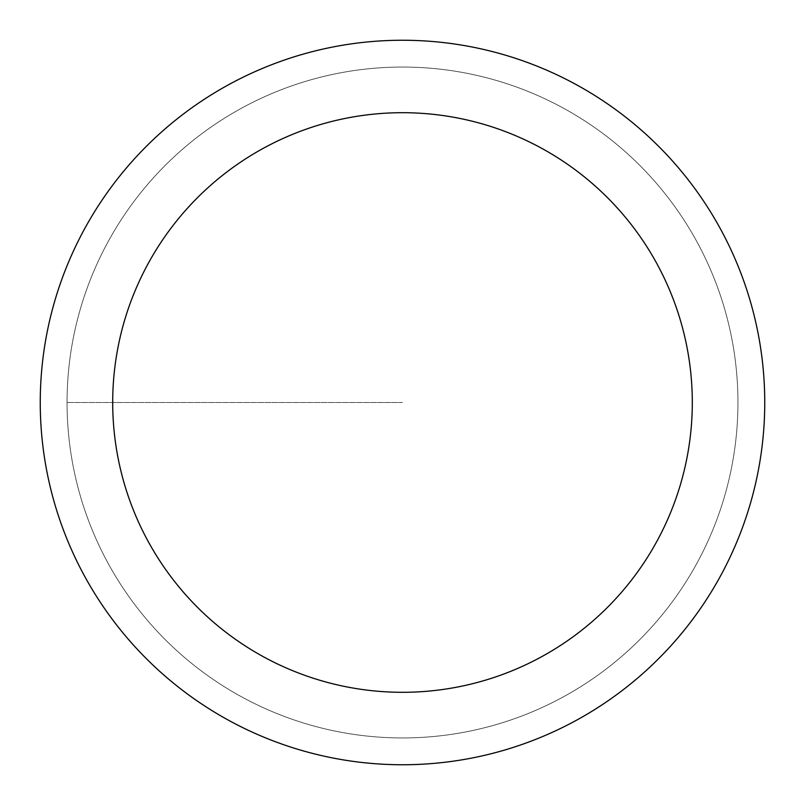 <?xml version="1.0" encoding="UTF-8"?>
<svg xmlns="http://www.w3.org/2000/svg" width="805" height="805" viewBox="0 0 805 805"><rect width="100%" height="100%" fill="white"/><g stroke="black" fill="none" stroke-linecap="round" stroke-linejoin="round"><path stroke-width="0.6" stroke-dasharray="4.03 3.02" d="M402.5 737.944A335.444 335.444 0 0 0 737.944 402.5A335.444 335.444 0 0 0 402.5 67.056A335.444 335.444 0 0 1 737.944 402.5A335.444 335.444 0 0 1 402.5 737.944A335.444 335.444 0 0 1 67.056 402.5A335.444 335.444 0 0 1 402.5 67.056A335.444 335.444 0 0 0 67.056 402.5A335.444 335.444 0 0 0 402.5 737.944A335.444 335.444 0 0 0 737.944 402.5A335.444 335.444 0 0 0 402.5 67.056A335.444 335.444 0 0 1 737.944 402.5A335.444 335.444 0 0 1 402.5 737.944A335.444 335.444 0 0 1 67.056 402.5A335.444 335.444 0 0 1 402.5 67.056A335.444 335.444 0 0 0 67.056 402.5A335.444 335.444 0 0 0 402.5 737.944M402.5 40.25A362.25 362.25 0 0 0 40.25 402.5A362.25 362.25 0 0 0 402.5 764.75A362.25 362.25 0 0 0 764.75 402.5A362.25 362.25 0 0 0 402.5 40.25M402.5 402.5L67.056 402.5L402.5 402.5"/><path stroke-width="1.21" d="M402.5 40.25A362.25 362.25 0 0 1 764.75 402.5A362.25 362.25 0 0 1 402.5 764.75A362.25 362.25 0 0 1 40.25 402.5A362.25 362.25 0 0 1 402.5 40.25M402.5 692.3A289.8 289.8 0 0 1 112.7 402.5A289.8 289.8 0 0 1 402.5 112.7A289.8 289.8 0 0 1 692.3 402.5A289.8 289.8 0 0 1 402.5 692.3"/></g></svg>
